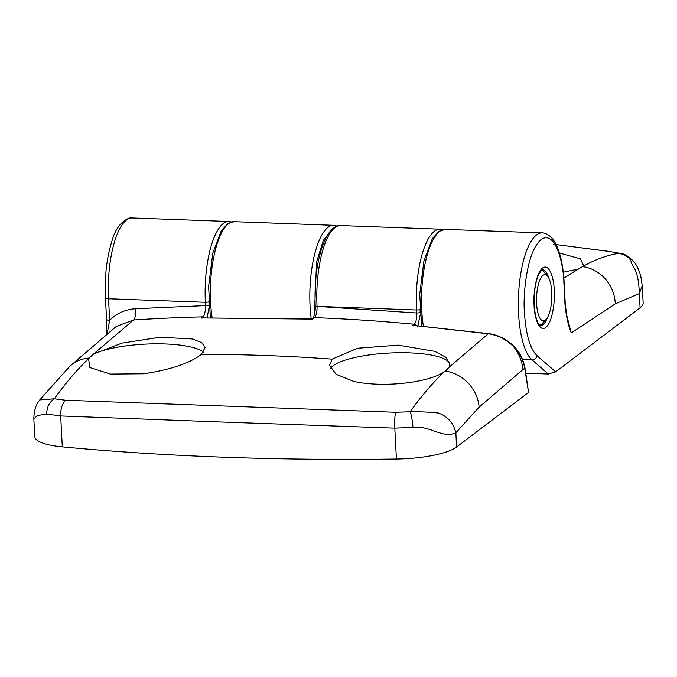 <?xml version="1.0" encoding="UTF-8"?>
<svg xmlns="http://www.w3.org/2000/svg" width="677" height="677" viewBox="0 0 677 677"><rect width="100%" height="100%" fill="white"/><g stroke="black" fill="none" stroke-linecap="round" stroke-linejoin="round"><path stroke-width="1.02" d="M559.397 252.97L580.511 258.893L583.659 265.909L578.463 269.023L563.272 272.222M567.301 317.953L571.227 332.923L615.266 303.871L639.333 293.556L642.236 285.609L643.15 303.008A55.489 13.65 177 0 1 640.087 307.815L555.665 371.868L536.954 355.628C530.04 348.757 525.877 334.446 524.463 312.706C522.779 296.289 526.571 251.429 541.118 239.573C555.741 229.3 563.772 265.181 563.873 282.808L565.007 304.413C566.116 315.905 568.189 325.409 571.227 332.923L568.934 324.038M522.669 359.572L532.037 359.919L548.268 374.017L555.665 371.868M548.268 374.017L525.817 373.196M332.018 229.283L323.31 240.411L316.565 262.126L314.356 314.873M569.171 324.858L566.734 315.372L565.261 304.007A4.621 1.134 177 0 1 565.007 304.413M640.087 307.815L639.333 293.556C638.546 267.796 631.633 266.518 631.311 262.126C630.304 258.191 626.2 255.237 618.998 253.266C607.184 255.178 595.303 259.494 583.354 266.205M642.236 285.609L640.789 276.318C639.122 270.055 636.71 265.054 633.545 261.288C628.493 256.194 624.126 253.579 620.454 253.435L608.445 251.302L553.625 244.253M556.096 244.558L607.751 251.269M414.789 325.544L488.295 333.778C497.807 335.115 506.184 339.355 513.437 346.514C519.293 353.927 522.39 361.662 522.72 369.727L479.121 407.173L455.849 432.772C442.403 439.026 430.454 425.266 412.962 427.399L394.801 428.143L221.904 422.033L60.676 415.957L46.705 414.045L37.193 415.585L33.85 419.19L34.764 436.589A55.489 13.65 177 0 0 62.301 446.862L60.676 415.957C60.481 409.23 62.098 403.991 65.542 400.242L54.329 398.812C65.432 383.317 76.839 369.938 88.543 358.692L93.35 354.156L121.877 343.137L160.043 337.239L192.26 338.965L201.695 342.596L205.156 347.597L201.255 354.376C190.33 363.016 171.273 369.49 144.083 373.789L110.368 374.076L89.88 367.56L88.543 358.692M524.87 367.357C522.771 358.006 518.971 350.881 513.496 345.972L513.437 346.514C519.674 352.979 523.414 360.223 524.675 368.246A4.621 2.251 170.8 0 0 524.87 367.357A4.621 2.251 170.8 0 1 524.87 367.357L528.576 392.423L456.594 447.04A55.489 13.65 177 0 1 396.426 459.04A924.807 227.438 177 0 1 223.748 457.212A924.807 227.438 177 0 1 62.301 446.862M445.957 370.497L444.366 371.665C429.404 382.522 383.918 388.065 353.766 381.43L336.139 374.322L329.513 365.343L332.179 359.148L357.498 348.257L398.262 345.135L434.829 351.363L445.771 357.185L449.824 363.904L449.139 367.205L445.957 370.497M330.444 368.576A60.109 14.784 177 0 1 333.126 365.749A60.109 14.784 177 0 1 398.787 352.742A60.109 14.784 177 0 1 449.833 364.344M207.086 317.86L209.117 307.324M417.878 325.823L420.231 314.805M203.125 317.936L312.537 319.121L314.5 317.615C316.311 315.668 317.158 311.919 317.048 306.368L317.048 306.351A64.738 21.359 -87.9 0 1 340.624 225.559L440.084 229.181A64.738 21.359 92.1 0 0 416.507 309.981A2.776 0.685 -3 0 0 419.875 309.482M312.241 318.994L203.058 317.936M208.948 305.082A2.776 0.685 177 0 1 205.546 305.589C205.563 311.166 204.657 314.923 202.838 316.853A2.776 2.53 52.5 0 1 204.953 317.775L205.436 317.894M93.35 354.156L133.564 319.967L116.292 326.416M107.127 333.609L109.666 320.356A4.621 1.134 177 0 1 106.568 319.451L105.434 297.846A4.621 1.134 177 0 0 108.532 298.752L205.376 302.28A2.776 0.685 -3 0 0 208.744 301.79M33.85 419.19C33.926 405.582 39.114 401.241 39.757 399.921L54.329 398.812C49.311 402.096 46.772 407.173 46.705 414.045M396.426 459.04L394.801 428.143C394.556 421.263 394.801 415.974 395.563 412.276L65.542 400.242M412.962 427.399C412.31 419.74 411.345 414.536 410.084 411.777L395.563 412.276M456.594 447.04L455.849 432.772C453.497 423.015 447.683 416.448 438.417 413.063C430.665 412.107 421.221 411.684 410.084 411.777C421.221 396.282 432.645 382.911 444.366 371.665M420.053 312.469A2.776 0.685 177 0 1 416.66 312.977C416.863 318.554 416.059 322.311 414.256 324.249A2.776 2.53 52.5 0 1 416.253 325.383L417.523 326.339M93.231 354.232A60.109 14.784 177 0 1 152.833 343.865A60.109 14.784 177 0 1 203.422 352.133M105.434 297.846C104.495 276.064 106.797 256.71 112.34 239.785C118.28 218.646 133.174 216.615 132.117 217.96A64.738 21.359 92.1 0 0 108.532 298.752L109.666 320.356C116.622 313.375 125.152 309.499 135.265 308.737A9.25 3.258 -93.7 0 1 133.564 319.967A1922.663 1752.321 -127.2 0 1 202.838 316.853L201.204 318.114L204.953 317.775A2.776 1.498 -61 0 0 204.996 317.902M416.347 325.688A2.776 1.625 -56.6 0 1 416.253 325.383L412.589 325.535L414.256 324.249A1922.663 1752.321 -127.2 0 0 314.5 317.615A2.776 2.53 52.5 0 0 312.952 318.097C313.519 318.41 315.88 310.447 315.186 305.818L315.186 305.818A2.776 0.685 -3 0 0 317.048 306.368L416.66 312.977L416.507 309.981L317.048 306.351A2.776 0.685 -3 0 1 315.186 305.809C314.179 275.514 318.351 251.81 327.702 234.716C332.094 228.166 336.41 225.119 340.633 225.559M541.744 270.047A27.74 9.156 -87.9 0 1 543.944 271.739L547.617 276.208A23.12 7.625 -87.9 0 1 551.789 298.032A23.12 7.625 -87.9 0 1 546.043 319.502A23.12 7.625 -87.9 0 1 545.34 320.136A23.12 7.625 -87.9 0 1 536.59 303.508A23.12 7.625 -87.9 0 1 542.996 275.378A23.12 7.625 -87.9 0 1 547.617 276.208M546.043 319.502L542.057 323.691A27.74 9.156 -87.9 0 1 541.211 324.452A27.74 9.156 -87.9 0 1 539.73 325.214M536.954 355.628A4.621 4.214 131 0 1 532.037 359.919A64.738 21.359 -87.9 0 1 518.582 313.705A64.738 21.359 -87.9 0 1 542.159 232.905C541.388 232.786 549.572 232.177 555.47 243.348C560.336 252.775 563.222 265.79 564.127 282.402A4.621 1.134 177 0 1 563.873 282.808M534.085 305.403C534.136 314.416 538.24 332.779 545.73 327.524C553.168 321.457 555.106 298.506 554.243 290.111C554.192 281.09 550.088 262.735 542.607 267.99C535.168 274.058 533.222 297.008 534.085 305.403M547.278 317.851A27.977 9.233 -87.9 0 1 540.525 325.62C541.854 326.881 535.659 325.502 534.238 305.166C533.798 293.327 535.143 283.401 538.266 275.378C542.92 266.738 542.404 270.673 542.565 269.708A27.977 9.233 -87.9 0 1 548.734 277.942M423.396 326.339A64.738 21.359 -87.9 0 1 421.737 310.168A64.738 21.359 -87.9 0 1 445.322 229.376L439.068 231.229L432.375 238.566L423.946 260.763L419.732 294.165L421.619 326.17M337.112 226.076L333.651 225.306A64.738 21.359 92.1 0 0 310.066 306.097A64.738 21.359 92.1 0 0 311.234 318.909M212.129 317.775A64.738 21.359 -87.9 0 1 210.615 302.475A64.738 21.359 -87.9 0 1 234.191 221.675L227.937 223.537L221.244 230.865L212.815 253.071L208.601 286.464L210.378 317.809M615.266 303.871A36.99 34.214 -119.7 0 0 582.872 266.62M578.463 269.023L563.839 278.035M209.075 304.997L208.905 301.688M528.576 392.423L524.675 368.246L522.72 369.727M420.189 312.376L420.036 309.389M231.559 221.946L228.953 221.489A64.738 21.359 92.1 0 0 205.376 302.28L205.546 305.589L135.265 308.737M39.799 399.862L69.756 366.375A36.99 33.088 46.4 0 1 89.017 358.065M479.121 407.173A36.99 33.088 -133.6 0 0 445.229 371.055M414.73 325.535L488.692 333.626A4.621 1.286 -82.7 0 0 488.295 333.778L449.173 367.129M201.255 354.376A1918.28 1748.327 52.8 0 1 332.179 359.148M542.159 232.905L445.322 229.376M565.261 304.007L564.127 282.402M620.445 253.435L608.454 251.302M333.651 225.306L234.191 221.675M132.117 217.96L228.953 221.489M69.756 366.375L116.359 326.365M106.179 334.379L106.568 319.451M513.496 345.972C506.472 339.118 498.213 334.997 488.692 333.626M442.69 229.638L440.084 229.181M311.369 318.909L312.952 318.097"/></g></svg>
